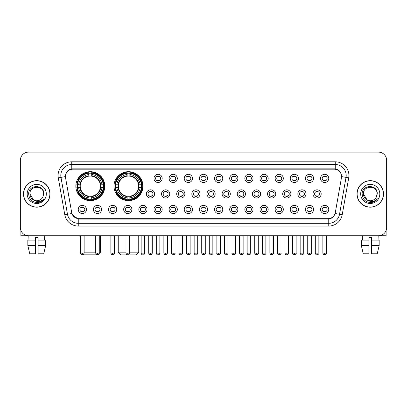 <?xml version="1.0" encoding="UTF-8"?>
<svg xmlns="http://www.w3.org/2000/svg" width="407" height="407" viewBox="0 0 407 407"><rect width="100%" height="100%" fill="white"/><g stroke="black" fill="none" stroke-linecap="round" stroke-linejoin="round"><path stroke-width="0.61" d="M114.001 186.167A14.489 14.489 0 0 0 128.49 200.656A14.489 14.489 0 0 0 142.979 186.167A14.489 14.489 0 0 0 128.49 171.683A14.489 14.489 0 0 0 114.001 186.167M75.839 186.167A14.489 14.489 0 0 0 90.329 200.656A14.489 14.489 0 0 0 104.818 186.167A14.489 14.489 0 0 0 90.329 171.683A14.489 14.489 0 0 0 75.839 186.167M101.592 209.457A4.101 4.101 0 0 1 97.492 213.558A4.101 4.101 0 0 1 93.391 209.457A4.101 4.101 0 0 1 97.492 205.357A4.101 4.101 0 0 1 101.592 209.457M95.029 209.457A2.462 2.462 0 0 0 97.492 211.92A2.462 2.462 0 0 0 99.954 209.457A2.462 2.462 0 0 0 97.492 207A2.462 2.462 0 0 0 95.029 209.457M116.738 209.457A4.101 4.101 0 0 1 112.637 213.558A4.101 4.101 0 0 1 108.537 209.457A4.101 4.101 0 0 1 112.637 205.357A4.101 4.101 0 0 1 116.738 209.457M110.175 209.457A2.462 2.462 0 0 0 112.637 211.92A2.462 2.462 0 0 0 115.095 209.457A2.462 2.462 0 0 0 112.637 207A2.462 2.462 0 0 0 110.175 209.457M131.878 209.457A4.101 4.101 0 0 1 127.778 213.558A4.101 4.101 0 0 1 123.677 209.457A4.101 4.101 0 0 1 127.778 205.357A4.101 4.101 0 0 1 131.878 209.457M125.32 209.457A2.462 2.462 0 0 0 127.778 211.92A2.462 2.462 0 0 0 130.24 209.457A2.462 2.462 0 0 0 127.778 207A2.462 2.462 0 0 0 125.32 209.457M147.024 209.457A4.101 4.101 0 0 1 142.923 213.558A4.101 4.101 0 0 1 138.823 209.457A4.101 4.101 0 0 1 142.923 205.357A4.101 4.101 0 0 1 147.024 209.457M140.466 209.457A2.462 2.462 0 0 0 142.923 211.92A2.462 2.462 0 0 0 145.385 209.457A2.462 2.462 0 0 0 142.923 207A2.462 2.462 0 0 0 140.466 209.457M162.169 209.457A4.101 4.101 0 0 1 158.069 213.558A4.101 4.101 0 0 1 153.968 209.457A4.101 4.101 0 0 1 158.069 205.357A4.101 4.101 0 0 1 162.169 209.457M155.606 209.457A2.462 2.462 0 0 0 158.069 211.92A2.462 2.462 0 0 0 160.526 209.457A2.462 2.462 0 0 0 158.069 207A2.462 2.462 0 0 0 155.606 209.457M177.315 209.457A4.101 4.101 0 0 1 173.214 213.558A4.101 4.101 0 0 1 169.114 209.457A4.101 4.101 0 0 1 173.214 205.357A4.101 4.101 0 0 1 177.315 209.457M170.752 209.457A2.462 2.462 0 0 0 173.214 211.92A2.462 2.462 0 0 0 175.671 209.457A2.462 2.462 0 0 0 173.214 207A2.462 2.462 0 0 0 170.752 209.457M192.455 209.457A4.101 4.101 0 0 1 188.355 213.558A4.101 4.101 0 0 1 184.254 209.457A4.101 4.101 0 0 1 188.355 205.357A4.101 4.101 0 0 1 192.455 209.457M185.897 209.457A2.462 2.462 0 0 0 188.355 211.92A2.462 2.462 0 0 0 190.817 209.457A2.462 2.462 0 0 0 188.355 207A2.462 2.462 0 0 0 185.897 209.457M207.601 209.457A4.101 4.101 0 0 1 203.5 213.558A4.101 4.101 0 0 1 199.399 209.457A4.101 4.101 0 0 1 203.5 205.357A4.101 4.101 0 0 1 207.601 209.457M201.038 209.457A2.462 2.462 0 0 0 203.5 211.92A2.462 2.462 0 0 0 205.962 209.457A2.462 2.462 0 0 0 203.5 207A2.462 2.462 0 0 0 201.038 209.457M222.746 209.457A4.101 4.101 0 0 1 218.645 213.558A4.101 4.101 0 0 1 214.545 209.457A4.101 4.101 0 0 1 218.645 205.357A4.101 4.101 0 0 1 222.746 209.457M216.183 209.457A2.462 2.462 0 0 0 218.645 211.92A2.462 2.462 0 0 0 221.103 209.457A2.462 2.462 0 0 0 218.645 207A2.462 2.462 0 0 0 216.183 209.457M237.886 209.457A4.101 4.101 0 0 1 233.786 213.558A4.101 4.101 0 0 1 229.685 209.457A4.101 4.101 0 0 1 233.786 205.357A4.101 4.101 0 0 1 237.886 209.457M231.329 209.457A2.462 2.462 0 0 0 233.786 211.92A2.462 2.462 0 0 0 236.248 209.457A2.462 2.462 0 0 0 233.786 207A2.462 2.462 0 0 0 231.329 209.457M253.032 209.457A4.101 4.101 0 0 1 248.931 213.558A4.101 4.101 0 0 1 244.831 209.457A4.101 4.101 0 0 1 248.931 205.357A4.101 4.101 0 0 1 253.032 209.457M246.474 209.457A2.462 2.462 0 0 0 248.931 211.92A2.462 2.462 0 0 0 251.394 209.457A2.462 2.462 0 0 0 248.931 207A2.462 2.462 0 0 0 246.474 209.457M268.177 209.457A4.101 4.101 0 0 1 264.077 213.558A4.101 4.101 0 0 1 259.976 209.457A4.101 4.101 0 0 1 264.077 205.357A4.101 4.101 0 0 1 268.177 209.457M261.615 209.457A2.462 2.462 0 0 0 264.077 211.92A2.462 2.462 0 0 0 266.534 209.457A2.462 2.462 0 0 0 264.077 207A2.462 2.462 0 0 0 261.615 209.457M283.323 209.457A4.101 4.101 0 0 1 279.222 213.558A4.101 4.101 0 0 1 275.122 209.457A4.101 4.101 0 0 1 279.222 205.357A4.101 4.101 0 0 1 283.323 209.457M276.76 209.457A2.462 2.462 0 0 0 279.222 211.92A2.462 2.462 0 0 0 281.68 209.457A2.462 2.462 0 0 0 279.222 207A2.462 2.462 0 0 0 276.76 209.457M298.463 209.457A4.101 4.101 0 0 1 294.363 213.558A4.101 4.101 0 0 1 290.262 209.457A4.101 4.101 0 0 1 294.363 205.357A4.101 4.101 0 0 1 298.463 209.457M291.905 209.457A2.462 2.462 0 0 0 294.363 211.92A2.462 2.462 0 0 0 296.825 209.457A2.462 2.462 0 0 0 294.363 207A2.462 2.462 0 0 0 291.905 209.457M313.609 209.457A4.101 4.101 0 0 1 309.508 213.558A4.101 4.101 0 0 1 305.408 209.457A4.101 4.101 0 0 1 309.508 205.357A4.101 4.101 0 0 1 313.609 209.457M307.046 209.457A2.462 2.462 0 0 0 309.508 211.92A2.462 2.462 0 0 0 311.971 209.457A2.462 2.462 0 0 0 309.508 207A2.462 2.462 0 0 0 307.046 209.457M328.754 209.457A4.101 4.101 0 0 1 324.654 213.558A4.101 4.101 0 0 1 320.553 209.457A4.101 4.101 0 0 1 324.654 205.357A4.101 4.101 0 0 1 328.754 209.457M322.191 209.457A2.462 2.462 0 0 0 324.654 211.92A2.462 2.462 0 0 0 327.111 209.457A2.462 2.462 0 0 0 324.654 207A2.462 2.462 0 0 0 322.191 209.457M86.447 209.457A4.101 4.101 0 0 1 82.346 213.558A4.101 4.101 0 0 1 78.246 209.457A4.101 4.101 0 0 1 82.346 205.357A4.101 4.101 0 0 1 86.447 209.457M79.889 209.457A2.462 2.462 0 0 0 82.346 211.92A2.462 2.462 0 0 0 84.809 209.457A2.462 2.462 0 0 0 82.346 207A2.462 2.462 0 0 0 79.889 209.457M154.594 193.93A4.101 4.101 0 0 1 150.493 198.031A4.101 4.101 0 0 1 146.398 193.93A4.101 4.101 0 0 1 150.493 189.83A4.101 4.101 0 0 1 154.594 193.93M148.036 193.93A2.462 2.462 0 0 0 150.493 196.393A2.462 2.462 0 0 0 152.956 193.93A2.462 2.462 0 0 0 150.493 191.473A2.462 2.462 0 0 0 148.036 193.93M169.739 193.93A4.101 4.101 0 0 1 165.639 198.031A4.101 4.101 0 0 1 161.538 193.93A4.101 4.101 0 0 1 165.639 189.83A4.101 4.101 0 0 1 169.739 193.93M163.182 193.93A2.462 2.462 0 0 0 165.639 196.393A2.462 2.462 0 0 0 168.101 193.93A2.462 2.462 0 0 0 165.639 191.473A2.462 2.462 0 0 0 163.182 193.93M184.885 193.93A4.101 4.101 0 0 1 180.784 198.031A4.101 4.101 0 0 1 176.684 193.93A4.101 4.101 0 0 1 180.784 189.83A4.101 4.101 0 0 1 184.885 193.93M178.322 193.93A2.462 2.462 0 0 0 180.784 196.393A2.462 2.462 0 0 0 183.247 193.93A2.462 2.462 0 0 0 180.784 191.473A2.462 2.462 0 0 0 178.322 193.93M200.03 193.93A4.101 4.101 0 0 1 195.93 198.031A4.101 4.101 0 0 1 191.829 193.93A4.101 4.101 0 0 1 195.93 189.83A4.101 4.101 0 0 1 200.03 193.93M193.467 193.93A2.462 2.462 0 0 0 195.93 196.393A2.462 2.462 0 0 0 198.387 193.93A2.462 2.462 0 0 0 195.93 191.473A2.462 2.462 0 0 0 193.467 193.93M215.171 193.93A4.101 4.101 0 0 1 211.07 198.031A4.101 4.101 0 0 1 206.97 193.93A4.101 4.101 0 0 1 211.07 189.83A4.101 4.101 0 0 1 215.171 193.93M208.613 193.93A2.462 2.462 0 0 0 211.07 196.393A2.462 2.462 0 0 0 213.533 193.93A2.462 2.462 0 0 0 211.07 191.473A2.462 2.462 0 0 0 208.613 193.93M230.316 193.93A4.101 4.101 0 0 1 226.216 198.031A4.101 4.101 0 0 1 222.115 193.93A4.101 4.101 0 0 1 226.216 189.83A4.101 4.101 0 0 1 230.316 193.93M223.753 193.93A2.462 2.462 0 0 0 226.216 196.393A2.462 2.462 0 0 0 228.678 193.93A2.462 2.462 0 0 0 226.216 191.473A2.462 2.462 0 0 0 223.753 193.93M245.462 193.93A4.101 4.101 0 0 1 241.361 198.031A4.101 4.101 0 0 1 237.261 193.93A4.101 4.101 0 0 1 241.361 189.83A4.101 4.101 0 0 1 245.462 193.93M238.899 193.93A2.462 2.462 0 0 0 241.361 196.393A2.462 2.462 0 0 0 243.818 193.93A2.462 2.462 0 0 0 241.361 191.473A2.462 2.462 0 0 0 238.899 193.93M260.602 193.93A4.101 4.101 0 0 1 256.507 198.031A4.101 4.101 0 0 1 252.406 193.93A4.101 4.101 0 0 1 256.507 189.83A4.101 4.101 0 0 1 260.602 193.93M254.044 193.93A2.462 2.462 0 0 0 256.507 196.393A2.462 2.462 0 0 0 258.964 193.93A2.462 2.462 0 0 0 256.507 191.473A2.462 2.462 0 0 0 254.044 193.93M275.748 193.93A4.101 4.101 0 0 1 271.647 198.031A4.101 4.101 0 0 1 267.547 193.93A4.101 4.101 0 0 1 271.647 189.83A4.101 4.101 0 0 1 275.748 193.93M269.19 193.93A2.462 2.462 0 0 0 271.647 196.393A2.462 2.462 0 0 0 274.109 193.93A2.462 2.462 0 0 0 271.647 191.473A2.462 2.462 0 0 0 269.19 193.93M290.893 193.93A4.101 4.101 0 0 1 286.793 198.031A4.101 4.101 0 0 1 282.692 193.93A4.101 4.101 0 0 1 286.793 189.83A4.101 4.101 0 0 1 290.893 193.93M284.33 193.93A2.462 2.462 0 0 0 286.793 196.393A2.462 2.462 0 0 0 289.255 193.93A2.462 2.462 0 0 0 286.793 191.473A2.462 2.462 0 0 0 284.33 193.93M306.039 193.93A4.101 4.101 0 0 1 301.938 198.031A4.101 4.101 0 0 1 297.838 193.93A4.101 4.101 0 0 1 301.938 189.83A4.101 4.101 0 0 1 306.039 193.93M299.476 193.93A2.462 2.462 0 0 0 301.938 196.393A2.462 2.462 0 0 0 304.395 193.93A2.462 2.462 0 0 0 301.938 191.473A2.462 2.462 0 0 0 299.476 193.93M321.179 193.93A4.101 4.101 0 0 1 317.078 198.031A4.101 4.101 0 0 1 312.978 193.93A4.101 4.101 0 0 1 317.078 189.83A4.101 4.101 0 0 1 321.179 193.93M314.621 193.93A2.462 2.462 0 0 0 317.078 196.393A2.462 2.462 0 0 0 319.541 193.93A2.462 2.462 0 0 0 317.078 191.473A2.462 2.462 0 0 0 314.621 193.93M162.169 178.403A4.101 4.101 0 0 1 158.069 182.504A4.101 4.101 0 0 1 153.968 178.403A4.101 4.101 0 0 1 158.069 174.303A4.101 4.101 0 0 1 162.169 178.403M155.606 178.403A2.462 2.462 0 0 0 158.069 180.866A2.462 2.462 0 0 0 160.526 178.403A2.462 2.462 0 0 0 158.069 175.946A2.462 2.462 0 0 0 155.606 178.403M177.315 178.403A4.101 4.101 0 0 1 173.214 182.504A4.101 4.101 0 0 1 169.114 178.403A4.101 4.101 0 0 1 173.214 174.303A4.101 4.101 0 0 1 177.315 178.403M170.752 178.403A2.462 2.462 0 0 0 173.214 180.866A2.462 2.462 0 0 0 175.671 178.403A2.462 2.462 0 0 0 173.214 175.946A2.462 2.462 0 0 0 170.752 178.403M192.455 178.403A4.101 4.101 0 0 1 188.355 182.504A4.101 4.101 0 0 1 184.254 178.403A4.101 4.101 0 0 1 188.355 174.303A4.101 4.101 0 0 1 192.455 178.403M185.897 178.403A2.462 2.462 0 0 0 188.355 180.866A2.462 2.462 0 0 0 190.817 178.403A2.462 2.462 0 0 0 188.355 175.946A2.462 2.462 0 0 0 185.897 178.403M207.601 178.403A4.101 4.101 0 0 1 203.5 182.504A4.101 4.101 0 0 1 199.399 178.403A4.101 4.101 0 0 1 203.5 174.303A4.101 4.101 0 0 1 207.601 178.403M201.038 178.403A2.462 2.462 0 0 0 203.5 180.866A2.462 2.462 0 0 0 205.962 178.403A2.462 2.462 0 0 0 203.5 175.946A2.462 2.462 0 0 0 201.038 178.403M222.746 178.403A4.101 4.101 0 0 1 218.645 182.504A4.101 4.101 0 0 1 214.545 178.403A4.101 4.101 0 0 1 218.645 174.303A4.101 4.101 0 0 1 222.746 178.403M216.183 178.403A2.462 2.462 0 0 0 218.645 180.866A2.462 2.462 0 0 0 221.103 178.403A2.462 2.462 0 0 0 218.645 175.946A2.462 2.462 0 0 0 216.183 178.403M237.886 178.403A4.101 4.101 0 0 1 233.786 182.504A4.101 4.101 0 0 1 229.685 178.403A4.101 4.101 0 0 1 233.786 174.303A4.101 4.101 0 0 1 237.886 178.403M231.329 178.403A2.462 2.462 0 0 0 233.786 180.866A2.462 2.462 0 0 0 236.248 178.403A2.462 2.462 0 0 0 233.786 175.946A2.462 2.462 0 0 0 231.329 178.403M253.032 178.403A4.101 4.101 0 0 1 248.931 182.504A4.101 4.101 0 0 1 244.831 178.403A4.101 4.101 0 0 1 248.931 174.303A4.101 4.101 0 0 1 253.032 178.403M246.474 178.403A2.462 2.462 0 0 0 248.931 180.866A2.462 2.462 0 0 0 251.394 178.403A2.462 2.462 0 0 0 248.931 175.946A2.462 2.462 0 0 0 246.474 178.403M268.177 178.403A4.101 4.101 0 0 1 264.077 182.504A4.101 4.101 0 0 1 259.976 178.403A4.101 4.101 0 0 1 264.077 174.303A4.101 4.101 0 0 1 268.177 178.403M261.615 178.403A2.462 2.462 0 0 0 264.077 180.866A2.462 2.462 0 0 0 266.534 178.403A2.462 2.462 0 0 0 264.077 175.946A2.462 2.462 0 0 0 261.615 178.403M283.323 178.403A4.101 4.101 0 0 1 279.222 182.504A4.101 4.101 0 0 1 275.122 178.403A4.101 4.101 0 0 1 279.222 174.303A4.101 4.101 0 0 1 283.323 178.403M276.76 178.403A2.462 2.462 0 0 0 279.222 180.866A2.462 2.462 0 0 0 281.68 178.403A2.462 2.462 0 0 0 279.222 175.946A2.462 2.462 0 0 0 276.76 178.403M298.463 178.403A4.101 4.101 0 0 1 294.363 182.504A4.101 4.101 0 0 1 290.262 178.403A4.101 4.101 0 0 1 294.363 174.303A4.101 4.101 0 0 1 298.463 178.403M291.905 178.403A2.462 2.462 0 0 0 294.363 180.866A2.462 2.462 0 0 0 296.825 178.403A2.462 2.462 0 0 0 294.363 175.946A2.462 2.462 0 0 0 291.905 178.403M313.609 178.403A4.101 4.101 0 0 1 309.508 182.504A4.101 4.101 0 0 1 305.408 178.403A4.101 4.101 0 0 1 309.508 174.303A4.101 4.101 0 0 1 313.609 178.403M307.046 178.403A2.462 2.462 0 0 0 309.508 180.866A2.462 2.462 0 0 0 311.971 178.403A2.462 2.462 0 0 0 309.508 175.946A2.462 2.462 0 0 0 307.046 178.403M328.754 178.403A4.101 4.101 0 0 1 324.654 182.504A4.101 4.101 0 0 1 320.553 178.403A4.101 4.101 0 0 1 324.654 174.303A4.101 4.101 0 0 1 328.754 178.403M322.191 178.403A2.462 2.462 0 0 0 324.654 180.866A2.462 2.462 0 0 0 327.111 178.403A2.462 2.462 0 0 0 324.654 175.946A2.462 2.462 0 0 0 322.191 178.403M65.568 177.854A7.382 7.382 0 0 1 72.833 169.195L334.167 169.195A7.382 7.382 0 0 1 341.432 177.854L335.312 212.571A7.382 7.382 0 0 1 328.042 218.671L78.958 218.671A7.382 7.382 0 0 1 71.688 212.571L65.568 177.854M77.142 187.535A13.258 13.258 0 0 1 77.142 184.803M115.303 187.535A13.258 13.258 0 0 1 115.303 184.803M23.494 193.93A13.258 13.258 0 0 0 36.752 207.188A13.258 13.258 0 0 0 50.01 193.93A13.258 13.258 0 0 0 36.752 180.672A13.258 13.258 0 0 0 23.494 193.93M356.99 193.93A13.258 13.258 0 0 0 370.248 207.188A13.258 13.258 0 0 0 383.506 193.93A13.258 13.258 0 0 0 370.248 180.672A13.258 13.258 0 0 0 356.99 193.93M65.486 175.483L65.466 176.587L65.486 175.483C66.056 171.846 68.142 169.643 71.739 168.864L335.261 168.864C338.853 169.638 340.939 171.84 341.514 175.483L341.534 176.587M71.739 161.813L335.261 161.813A13.67 13.67 0 0 1 348.718 177.854L342.211 214.759A13.67 13.67 0 0 1 328.749 226.053L78.251 226.053A13.67 13.67 0 0 1 64.789 214.759L58.282 177.854A13.67 13.67 0 0 1 71.739 161.813L71.739 164.545L335.261 164.545A10.933 10.933 0 0 1 346.026 177.381L339.519 214.28A10.933 10.933 0 0 1 328.749 223.321L78.251 223.321A10.933 10.933 0 0 1 67.481 214.28L60.974 177.381A10.933 10.933 0 0 1 71.739 164.545L71.8 168.854M67.455 171.108L69.419 169.622M69.485 169.587L71.393 168.925M328.749 226.053L328.749 219.032C332 218.493 334.101 216.646 335.058 213.497C334.106 216.646 332.005 218.488 328.749 219.032L79.1 219.083L78.251 219.032L72.492 214.982M340.807 172.95L341.514 175.483M386.65 160.307A8.201 8.201 0 0 0 378.449 152.111L28.551 152.111A8.201 8.201 0 0 0 20.35 160.307L20.35 227.554A8.201 8.201 0 0 0 28.551 235.755L378.449 235.755A8.201 8.201 0 0 0 386.65 227.554L386.65 160.307L386.65 227.554M335.088 213.502L339.519 214.28L346.026 177.381L348.718 177.854M20.35 160.307L20.35 227.554M378.449 152.111L28.551 152.111M28.551 235.755L378.449 235.755M49.873 193.93A13.121 13.121 0 0 0 36.752 180.81A13.121 13.121 0 0 0 23.631 193.93A13.121 13.121 0 0 0 36.752 207.056A13.121 13.121 0 0 0 49.873 193.93M33.588 199.99L29.92 193.93C29.497 185.119 44.002 185.119 43.585 193.93L42.837 197.044L43.753 193.93C44.429 184.066 28.353 184.305 28.653 193.93C29.197 199.745 32.402 202.605 38.263 202.513C40.654 202.055 42.547 200.834 43.941 198.85C40.792 201.882 37.368 202.279 33.684 200.041A6.833 6.833 0 0 0 42.837 197.044L43.585 194.027M33.684 200.041C31.293 198.723 30.037 196.688 29.92 193.93M27.183 193.93A9.57 9.57 0 0 0 36.752 203.5A9.57 9.57 0 0 0 46.317 193.93A9.57 9.57 0 0 0 36.752 184.366A9.57 9.57 0 0 0 27.183 193.93M43.925 198.881L41.499 201.236M41.443 201.272L38.309 202.508M20.894 230.499L20.894 235.755L52.605 235.755M27.834 240.13L27.834 245.599L29.777 253.8L27.834 245.599L27.834 240.13L35.384 240.13L35.384 237.398L38.121 237.398L38.121 240.13L45.67 240.13L45.67 245.599L43.727 253.8L45.67 245.599L38.121 245.599L38.121 240.13L38.121 253.8L43.727 253.8M44.678 235.755L44.561 240.13M35.384 240.13L35.384 253.8L29.777 253.8M27.834 245.599L35.384 245.599M28.826 235.755L28.943 240.13M383.369 193.93A13.121 13.121 0 0 0 370.248 180.81A13.121 13.121 0 0 0 357.127 193.93A13.121 13.121 0 0 0 370.248 207.056A13.121 13.121 0 0 0 383.369 193.93M377.08 194.027L376.333 197.044L377.248 193.93C377.925 184.066 361.848 184.305 362.149 193.93C362.693 199.745 365.898 202.605 371.764 202.513C374.15 202.055 376.043 200.834 377.442 198.85C374.287 201.882 370.869 202.279 367.18 200.041L363.415 193.93C362.998 185.119 377.503 185.119 377.08 193.93L376.333 197.044A6.833 6.833 0 0 1 367.18 200.041C364.794 198.723 363.537 196.688 363.415 193.93M360.683 193.93A9.57 9.57 0 0 0 370.248 203.5A9.57 9.57 0 0 0 379.817 193.93A9.57 9.57 0 0 0 370.248 184.366A9.57 9.57 0 0 0 360.683 193.93M377.421 198.881L375 201.236M374.944 201.272L371.805 202.508M97.894 254.843L82.763 254.843M84.127 252.157L95.716 252.157M99.267 252.157L100.58 252.157L99.222 253.515M91.697 199.109L91.697 199.659A13.558 13.558 0 0 0 103.821 187.535L103.271 187.535A13.014 13.014 0 0 1 91.697 199.109L91.697 197.843A11.752 11.752 0 0 0 102.004 187.535L100.351 187.535A10.114 10.114 0 0 0 91.697 176.15L91.697 173.229A13.014 13.014 0 0 1 103.271 184.803L103.821 184.803A13.558 13.558 0 0 0 91.697 172.68L91.697 173.229M77.391 187.535L76.842 187.535A13.558 13.558 0 0 0 88.965 199.659L88.965 199.109A13.014 13.014 0 0 1 77.391 187.535L78.653 187.535A11.752 11.752 0 0 0 88.965 197.843L88.965 196.189A10.114 10.114 0 0 0 100.351 187.535L100.753 187.535A10.516 10.516 0 0 1 91.697 196.596L91.697 197.843M88.965 173.229L88.965 172.68A13.558 13.558 0 0 0 76.842 184.803L77.391 184.803A13.014 13.014 0 0 1 88.965 173.229L88.965 174.496A11.752 11.752 0 0 0 78.653 184.803L80.306 184.803A10.114 10.114 0 0 0 88.965 196.189L88.965 196.596A10.516 10.516 0 0 1 79.904 187.535L78.653 187.535M77.416 187.535A12.983 12.983 0 0 1 77.416 184.803M91.697 173.255A12.983 12.983 0 0 0 88.965 173.255M103.241 184.803A12.983 12.983 0 0 1 103.241 187.535M103.271 184.803L102.004 184.803A11.752 11.752 0 0 0 91.697 174.496M102.004 187.535L103.271 187.535M88.965 197.843L88.965 199.109M100.351 184.803L102.004 184.803M100.351 187.535A10.114 10.114 0 0 1 91.697 196.189L91.697 196.596M88.965 196.189A10.114 10.114 0 0 1 80.306 187.535L79.904 187.535M91.697 199.079A12.983 12.983 0 0 1 88.965 199.079M78.653 184.803L77.391 184.803M88.965 176.129L88.965 174.496M91.697 176.15A10.114 10.114 0 0 0 80.306 184.803L79.904 184.803A10.516 10.516 0 0 1 88.965 175.743M91.697 176.129L91.697 175.743A10.516 10.516 0 0 1 100.753 184.803M80.077 235.755L80.077 252.157L80.571 252.157M78.958 178.79L78.18 178.79A14.214 14.214 0 0 1 104.543 186.167A14.214 14.214 0 0 1 78.18 193.549L78.958 193.549M129.558 252.157L138.741 252.157L136.009 254.889L120.976 254.889L118.239 252.157L126.002 252.157M129.858 199.109L129.858 199.659A13.558 13.558 0 0 0 141.982 187.535L141.433 187.535A13.014 13.014 0 0 1 129.858 199.109L129.858 197.843A11.752 11.752 0 0 0 140.166 187.535L138.512 187.535A10.114 10.114 0 0 0 129.858 176.15L129.858 173.229A13.014 13.014 0 0 1 141.433 184.803L141.982 184.803A13.558 13.558 0 0 0 129.858 172.68L129.858 173.229M115.552 187.535L115.003 187.535A13.558 13.558 0 0 0 127.121 199.659L127.121 199.109A13.014 13.014 0 0 1 115.552 187.535L116.814 187.535A11.752 11.752 0 0 0 127.121 197.843L127.121 196.189A10.114 10.114 0 0 0 138.512 187.535L138.914 187.535A10.516 10.516 0 0 1 129.858 196.596L129.858 197.843M127.121 173.229L127.121 172.68A13.558 13.558 0 0 0 115.003 184.803L115.552 184.803A13.014 13.014 0 0 1 127.121 173.229L127.121 174.496A11.752 11.752 0 0 0 116.814 184.803L118.468 184.803A10.114 10.114 0 0 0 127.121 196.189L127.121 196.596A10.516 10.516 0 0 1 118.066 187.535L116.814 187.535M115.578 187.535A12.983 12.983 0 0 1 115.578 184.803M129.858 173.255A12.983 12.983 0 0 0 127.121 173.255M141.402 184.803A12.983 12.983 0 0 1 141.402 187.535M141.433 184.803L140.166 184.803A11.752 11.752 0 0 0 129.858 174.496M140.166 187.535L141.433 187.535M127.121 197.843L127.121 199.109M138.512 184.803L140.166 184.803M138.512 187.535A10.114 10.114 0 0 1 129.858 196.189L129.858 196.596M127.121 196.189A10.114 10.114 0 0 1 118.468 187.535L118.066 187.535M129.858 199.079A12.983 12.983 0 0 1 127.121 199.079M116.814 184.803L115.552 184.803M127.121 176.129L127.121 174.496M129.858 176.15A10.114 10.114 0 0 0 118.468 184.803L118.066 184.803A10.516 10.516 0 0 1 127.121 175.743M129.858 176.129L129.858 175.743A10.516 10.516 0 0 1 138.914 184.803M117.119 178.79L116.341 178.79A14.214 14.214 0 0 1 142.704 186.167A14.214 14.214 0 0 1 116.341 193.549L117.119 193.549M157.25 180.723L157.25 180.337A2.096 2.096 0 0 0 158.888 180.337L158.888 180.723M158.888 176.089L158.888 176.475A2.096 2.096 0 0 0 157.25 176.475L157.25 176.089M172.39 180.723L172.39 180.337A2.096 2.096 0 0 0 174.033 180.337L174.033 180.723M174.033 176.089L174.033 176.475A2.096 2.096 0 0 0 172.39 176.475L172.39 176.089M187.535 180.723L187.535 180.337A2.096 2.096 0 0 0 189.174 180.337L189.174 180.723M189.174 176.089L189.174 176.475A2.096 2.096 0 0 0 187.535 176.475L187.535 176.089M202.681 180.723L202.681 180.337A2.096 2.096 0 0 0 204.319 180.337L204.319 180.723M204.319 176.089L204.319 176.475A2.096 2.096 0 0 0 202.681 176.475L202.681 176.089M217.826 180.723L217.826 180.337A2.096 2.096 0 0 0 219.465 180.337L219.465 180.723M219.465 176.089L219.465 176.475A2.096 2.096 0 0 0 217.826 176.475L217.826 176.089M232.967 180.723L232.967 180.337A2.096 2.096 0 0 0 234.61 180.337L234.61 180.723M234.61 176.089L234.61 176.475A2.096 2.096 0 0 0 232.967 176.475L232.967 176.089M248.112 180.723L248.112 180.337A2.096 2.096 0 0 0 249.75 180.337L249.75 180.723M249.75 176.089L249.75 176.475A2.096 2.096 0 0 0 248.112 176.475L248.112 176.089M263.258 180.723L263.258 180.337A2.096 2.096 0 0 0 264.896 180.337L264.896 180.723M264.896 176.089L264.896 176.475A2.096 2.096 0 0 0 263.258 176.475L263.258 176.089M278.398 180.723L278.398 180.337A2.096 2.096 0 0 0 280.041 180.337L280.041 180.723M280.041 176.089L280.041 176.475A2.096 2.096 0 0 0 278.398 176.475L278.398 176.089M293.544 180.723L293.544 180.337A2.096 2.096 0 0 0 295.182 180.337L295.182 180.723M295.182 176.089L295.182 176.475A2.096 2.096 0 0 0 293.544 176.475L293.544 176.089M308.689 180.723L308.689 180.337A2.096 2.096 0 0 0 310.327 180.337L310.327 180.723M310.327 176.089L310.327 176.475A2.096 2.096 0 0 0 308.689 176.475L308.689 176.089M323.835 180.723L323.835 180.337A2.096 2.096 0 0 0 325.473 180.337L325.473 180.723M325.473 176.089L325.473 176.475A2.096 2.096 0 0 0 323.835 176.475L323.835 176.089M149.674 196.25L149.674 195.864A2.096 2.096 0 0 0 151.318 195.864L151.318 196.25M151.318 191.611L151.318 192.002A2.096 2.096 0 0 0 149.674 192.002L149.674 191.611M164.82 196.25L164.82 195.864A2.096 2.096 0 0 0 166.458 195.864L166.458 196.25M166.458 191.611L166.458 192.002A2.096 2.096 0 0 0 164.82 192.002L164.82 191.611M179.965 196.25L179.965 195.864A2.096 2.096 0 0 0 181.603 195.864L181.603 196.25M181.603 191.611L181.603 192.002A2.096 2.096 0 0 0 179.965 192.002L179.965 191.611M195.106 196.25L195.106 195.864A2.096 2.096 0 0 0 196.749 195.864L196.749 196.25M196.749 191.611L196.749 192.002A2.096 2.096 0 0 0 195.106 192.002L195.106 191.611M210.251 196.25L210.251 195.864A2.096 2.096 0 0 0 211.894 195.864L211.894 196.25M211.894 191.611L211.894 192.002A2.096 2.096 0 0 0 210.251 192.002L210.251 191.611M225.397 196.25L225.397 195.864A2.096 2.096 0 0 0 227.035 195.864L227.035 196.25M227.035 191.611L227.035 192.002A2.096 2.096 0 0 0 225.397 192.002L225.397 191.611M240.542 196.25L240.542 195.864A2.096 2.096 0 0 0 242.18 195.864L242.18 196.25M242.18 191.611L242.18 192.002A2.096 2.096 0 0 0 240.542 192.002L240.542 191.611M255.682 196.25L255.682 195.864A2.096 2.096 0 0 0 257.326 195.864L257.326 196.25M257.326 191.611L257.326 192.002A2.096 2.096 0 0 0 255.682 192.002L255.682 191.611M270.828 196.25L270.828 195.864A2.096 2.096 0 0 0 272.466 195.864L272.466 196.25M272.466 191.611L272.466 192.002A2.096 2.096 0 0 0 270.828 192.002L270.828 191.611M285.973 196.25L285.973 195.864A2.096 2.096 0 0 0 287.612 195.864L287.612 196.25M287.612 191.611L287.612 192.002A2.096 2.096 0 0 0 285.973 192.002L285.973 191.611M301.114 196.25L301.114 195.864A2.096 2.096 0 0 0 302.757 195.864L302.757 196.25M302.757 191.611L302.757 192.002A2.096 2.096 0 0 0 301.114 192.002L301.114 191.611M316.259 196.25L316.259 195.864A2.096 2.096 0 0 0 317.903 195.864L317.903 196.25M317.903 191.611L317.903 192.002A2.096 2.096 0 0 0 316.259 192.002L316.259 191.611M81.527 211.777L81.527 211.391A2.096 2.096 0 0 0 83.165 211.391L83.165 211.777M83.165 207.138L83.165 207.529A2.096 2.096 0 0 0 81.527 207.529L81.527 207.138M386.106 230.499L386.106 235.755L354.395 235.755M361.33 240.13L361.33 245.599L363.273 253.8L361.33 245.599L361.33 240.13L368.879 240.13L368.879 237.398L371.616 237.398L371.616 240.13L379.166 240.13L379.166 245.599L377.223 253.8L379.166 245.599L371.616 245.599L371.616 240.13M378.174 235.755L378.057 240.13M368.879 240.13L368.879 253.8L363.273 253.8M361.33 245.599L368.879 245.599M377.223 253.8L371.616 253.8L371.616 245.599M362.322 235.755L362.439 240.13M96.673 211.777L96.673 211.391A2.096 2.096 0 0 0 98.311 211.391L98.311 211.777M98.311 207.138L98.311 207.529A2.096 2.096 0 0 0 96.673 207.529L96.673 207.138M111.818 211.777L111.818 211.391A2.096 2.096 0 0 0 113.456 211.391L113.456 211.777M113.456 207.138L113.456 207.529A2.096 2.096 0 0 0 111.818 207.529L111.818 207.138M126.959 211.777L126.959 211.391A2.096 2.096 0 0 0 128.602 211.391L128.602 211.777M128.602 207.138L128.602 207.529A2.096 2.096 0 0 0 126.959 207.529L126.959 207.138M142.104 211.777L142.104 211.391A2.096 2.096 0 0 0 143.742 211.391L143.742 211.777M143.742 207.138L143.742 207.529A2.096 2.096 0 0 0 142.104 207.529L142.104 207.138M157.25 211.777L157.25 211.391A2.096 2.096 0 0 0 158.888 211.391L158.888 211.777M158.888 207.138L158.888 207.529A2.096 2.096 0 0 0 157.25 207.529L157.25 207.138M172.39 211.777L172.39 211.391A2.096 2.096 0 0 0 174.033 211.391L174.033 211.777M174.033 207.138L174.033 207.529A2.096 2.096 0 0 0 172.39 207.529L172.39 207.138M187.535 211.777L187.535 211.391A2.096 2.096 0 0 0 189.174 211.391L189.174 211.777M189.174 207.138L189.174 207.529A2.096 2.096 0 0 0 187.535 207.529L187.535 207.138M202.681 211.777L202.681 211.391A2.096 2.096 0 0 0 204.319 211.391L204.319 211.777M204.319 207.138L204.319 207.529A2.096 2.096 0 0 0 202.681 207.529L202.681 207.138M217.826 211.777L217.826 211.391A2.096 2.096 0 0 0 219.465 211.391L219.465 211.777M219.465 207.138L219.465 207.529A2.096 2.096 0 0 0 217.826 207.529L217.826 207.138M232.967 211.777L232.967 211.391A2.096 2.096 0 0 0 234.61 211.391L234.61 211.777M234.61 207.138L234.61 207.529A2.096 2.096 0 0 0 232.967 207.529L232.967 207.138M248.112 211.777L248.112 211.391A2.096 2.096 0 0 0 249.75 211.391L249.75 211.777M249.75 207.138L249.75 207.529A2.096 2.096 0 0 0 248.112 207.529L248.112 207.138M263.258 211.777L263.258 211.391A2.096 2.096 0 0 0 264.896 211.391L264.896 211.777M264.896 207.138L264.896 207.529A2.096 2.096 0 0 0 263.258 207.529L263.258 207.138M278.398 211.777L278.398 211.391A2.096 2.096 0 0 0 280.041 211.391L280.041 211.777M280.041 207.138L280.041 207.529A2.096 2.096 0 0 0 278.398 207.529L278.398 207.138M293.544 211.777L293.544 211.391A2.096 2.096 0 0 0 295.182 211.391L295.182 211.777M295.182 207.138L295.182 207.529A2.096 2.096 0 0 0 293.544 207.529L293.544 207.138M308.689 211.777L308.689 211.391A2.096 2.096 0 0 0 310.327 211.391L310.327 211.777M310.327 207.138L310.327 207.529A2.096 2.096 0 0 0 308.689 207.529L308.689 207.138M323.835 211.777L323.835 211.391A2.096 2.096 0 0 0 325.473 211.391L325.473 211.777M325.473 207.138L325.473 207.529A2.096 2.096 0 0 0 323.835 207.529L323.835 207.138M335.261 161.813L335.261 168.864M58.282 177.854L60.974 177.381A10.933 10.933 0 0 1 60.806 175.483M60.974 177.381L65.456 176.587M78.251 226.053L78.251 219.032M64.789 214.759L71.912 213.502M341.544 176.587L346.026 177.381M339.519 214.28L342.211 214.759M88.965 199.206A13.105 13.105 0 0 0 91.697 199.206M103.363 187.535A13.105 13.105 0 0 0 103.363 184.803M91.697 173.133A13.105 13.105 0 0 0 88.965 173.133M127.121 199.206A13.105 13.105 0 0 0 129.858 199.206M141.524 187.535A13.105 13.105 0 0 0 141.524 184.803M129.858 173.133A13.105 13.105 0 0 0 127.121 173.133M150.493 253.113L148.718 253.113C149.028 254.38 149.623 254.975 150.493 254.889L150.493 253.113L152.274 253.113L152.274 235.755M165.639 253.113L163.863 253.113C164.174 254.38 164.764 254.975 165.639 254.889L165.639 253.113L167.414 253.113L167.414 235.755M180.784 253.113L179.009 253.113C179.319 254.38 179.909 254.975 180.784 254.889L180.784 253.113L182.56 253.113L182.56 235.755M195.93 253.113L194.149 253.113C194.46 254.38 195.055 254.975 195.93 254.889L195.93 253.113L197.705 253.113L197.705 235.755M211.07 253.113L209.295 253.113C209.605 254.38 210.195 254.975 211.07 254.889L211.07 253.113L212.851 253.113L212.851 235.755M226.216 253.113L224.44 253.113C224.75 254.38 225.341 254.975 226.216 254.889L226.216 253.113L227.991 253.113L227.991 235.755M241.361 253.113L239.586 253.113C239.891 254.38 240.486 254.975 241.361 254.889L241.361 253.113L243.137 253.113L243.137 235.755M256.507 253.113L254.726 253.113C255.036 254.38 255.632 254.975 256.507 254.889L256.507 253.113L258.282 253.113L258.282 235.755M271.647 253.113L269.872 253.113C270.182 254.38 270.772 254.975 271.647 254.889L271.647 253.113L273.423 253.113L273.423 235.755M286.793 253.113L285.017 253.113C285.327 254.38 285.918 254.975 286.793 254.889L286.793 253.113L288.568 253.113L288.568 235.755M301.938 253.113L300.157 253.113C300.468 254.38 301.063 254.975 301.938 254.889L301.938 253.113L303.714 253.113L303.714 235.755M317.078 253.113L315.303 253.113C315.613 254.38 316.203 254.975 317.078 254.889L317.078 253.113L318.859 253.113L318.859 235.755M82.346 253.113L80.571 253.113C80.881 254.38 81.471 254.975 82.346 254.889L82.346 253.113L84.127 253.113L84.127 235.755M97.492 253.113L95.716 253.113C96.027 254.38 96.617 254.975 97.492 254.889L97.492 253.113L99.267 253.113L99.267 235.755M112.637 253.113L110.857 253.113C111.167 254.38 111.762 254.975 112.637 254.889L112.637 253.113L114.413 253.113L114.413 235.755M127.778 253.113L126.002 253.113C126.312 254.38 126.908 254.975 127.778 254.889L127.778 253.113L129.558 253.113L129.558 235.755M142.923 253.113L141.148 253.113C141.458 254.38 142.048 254.975 142.923 254.889L142.923 253.113L144.699 253.113L144.699 235.755M158.069 253.113L156.293 253.113C156.603 254.38 157.194 254.975 158.069 254.889L158.069 253.113L159.844 253.113C160.205 253.683 159.615 254.273 158.069 254.889C158.944 254.975 159.534 254.38 159.844 253.113L159.844 235.755M173.214 253.113L171.433 253.113C171.744 254.38 172.339 254.975 173.214 254.889L173.214 253.113L174.99 253.113C175.351 253.683 174.756 254.273 173.214 254.889C174.084 254.975 174.679 254.38 174.99 253.113L174.99 235.755M188.355 253.113L186.579 253.113C186.889 254.38 187.479 254.975 188.355 254.889L188.355 253.113L190.135 253.113C190.491 253.683 189.901 254.273 188.355 254.889C189.23 254.975 189.825 254.38 190.135 253.113L190.135 235.755M203.5 253.113L201.724 253.113L201.724 235.755L201.724 253.113C202.035 254.38 202.625 254.975 203.5 254.889L203.5 253.113L205.276 253.113C205.637 253.683 205.047 254.273 203.5 254.889C204.375 254.975 204.965 254.38 205.276 253.113L205.276 235.755M218.645 253.113L216.865 253.113C216.509 253.683 217.099 254.273 218.645 254.889L218.645 253.113L220.421 253.113L220.421 235.755M233.786 253.113L232.01 253.113C231.649 253.683 232.244 254.273 233.786 254.889L233.786 253.113L235.567 253.113L235.567 235.755M248.931 253.113L247.156 253.113C246.795 253.683 247.385 254.273 248.931 254.889L248.931 253.113L250.707 253.113L250.707 235.755M262.301 235.755L262.301 253.113C262.612 254.38 263.202 254.975 264.077 254.889L264.077 253.113L262.301 253.113L262.317 253.378M264.077 254.889C265.623 254.273 266.214 253.683 265.852 253.113L265.852 235.755L265.852 253.113L264.077 253.113M279.222 253.113L277.442 253.113C277.081 253.683 277.676 254.273 279.222 254.889L279.222 253.113L280.998 253.113L280.998 235.755M294.363 253.113L292.587 253.113C292.226 253.683 292.821 254.273 294.363 254.889L294.363 253.113L296.143 253.113L296.143 235.755M309.508 253.113L307.733 253.113C307.371 253.683 307.962 254.273 309.508 254.889L309.508 253.113L311.284 253.113L311.284 235.755M322.873 235.755L322.873 253.113C323.183 254.38 323.779 254.975 324.654 254.889L324.654 253.113L322.873 253.113L322.893 253.378M326.429 235.755L326.429 253.113L324.654 253.113M100.58 235.755L100.58 252.157M80.571 252.65L80.077 252.157M138.741 235.755L138.741 252.157M118.239 235.755L118.239 252.157M216.865 253.113L216.865 235.755L216.865 253.113C217.175 254.38 217.77 254.975 218.645 254.889C220.187 254.273 220.782 253.683 220.421 253.113M232.01 253.113L232.01 235.755L232.01 253.113C232.321 254.38 232.916 254.975 233.786 254.889C235.332 254.273 235.928 253.683 235.567 253.113M262.423 253.765L263.812 254.874M307.733 253.113L307.733 235.755L307.733 253.113C308.043 254.38 308.633 254.975 309.508 254.889C311.055 254.273 311.645 253.683 311.284 253.113M323 253.765L324.389 254.874M148.718 253.113L148.718 235.755M152.274 253.113C151.964 254.38 151.368 254.975 150.493 254.889M163.863 253.113L163.863 235.755M167.414 253.113C167.109 254.38 166.514 254.975 165.639 254.889M179.009 253.113L179.009 235.755M182.56 253.113C182.25 254.38 181.659 254.975 180.784 254.889M194.149 253.113L194.149 235.755M197.705 253.113C197.395 254.38 196.805 254.975 195.93 254.889M209.295 253.113L209.295 235.755M212.851 253.113C213.207 253.683 212.617 254.273 211.07 254.889M224.44 253.113L224.44 235.755M227.991 253.113C228.352 253.683 227.762 254.273 226.216 254.889M239.586 253.113L239.586 235.755M243.137 253.113C243.498 253.683 242.903 254.273 241.361 254.889M254.726 253.113L254.726 235.755M258.282 253.113C258.643 253.683 258.048 254.273 256.507 254.889M269.872 253.113L269.872 235.755M273.423 253.113C273.784 253.683 273.194 254.273 271.647 254.889M285.017 253.113L285.017 235.755M288.568 253.113C288.929 253.683 288.339 254.273 286.793 254.889M300.157 253.113L300.157 235.755M303.714 253.113C304.075 253.683 303.48 254.273 301.938 254.889M315.303 253.113L315.303 235.755M318.859 253.113C319.215 253.683 318.625 254.273 317.078 254.889M80.571 253.113L80.571 235.755M84.127 253.113C83.817 254.38 83.221 254.975 82.346 254.889M95.716 253.113L95.716 235.755M99.267 253.113C98.957 254.38 98.367 254.975 97.492 254.889M110.857 253.113L110.857 235.755M114.413 253.113C114.102 254.38 113.512 254.975 112.637 254.889M126.002 253.113L126.002 235.755M129.558 253.113C129.248 254.38 128.653 254.975 127.778 254.889M141.148 253.113L141.148 235.755M144.699 253.113C144.388 254.38 143.798 254.975 142.923 254.889M156.293 253.113L156.293 235.755M171.433 253.113L171.433 235.755M186.579 253.113L186.579 235.755M247.156 235.755L247.156 253.113C247.466 254.38 248.056 254.975 248.931 254.889C250.478 254.273 251.068 253.683 250.707 253.113M277.442 235.755L277.442 253.113C277.752 254.38 278.347 254.975 279.222 254.889C280.764 254.273 281.359 253.683 280.998 253.113M292.587 235.755L292.587 253.113C292.898 254.38 293.488 254.975 294.363 254.889C295.909 254.273 296.5 253.683 296.143 253.113M326.429 253.113C326.79 253.683 326.195 254.273 324.654 254.889"/></g></svg>

